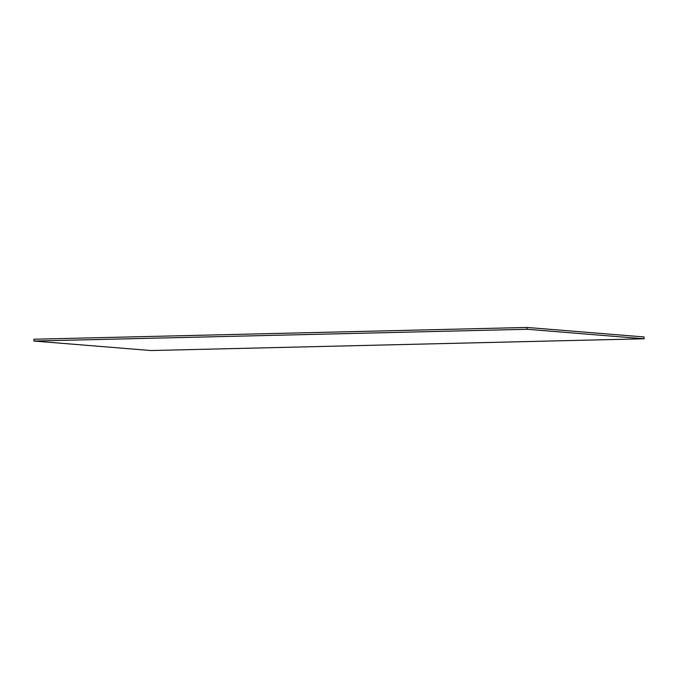 <?xml version="1.0" encoding="UTF-8"?>
<svg xmlns="http://www.w3.org/2000/svg" width="678" height="678" viewBox="0 0 678 678"><rect width="100%" height="100%" fill="white"/><g stroke="black" fill="none" stroke-linecap="round" stroke-linejoin="round"><path stroke-width="1.02" d="M527.035 327.457L33.9 339.229L33.908 341.042L150.965 350.543L644.1 338.771L527.043 329.271L527.035 327.457L644.092 336.958L644.1 338.771M33.908 341.042L527.043 329.271"/></g></svg>
